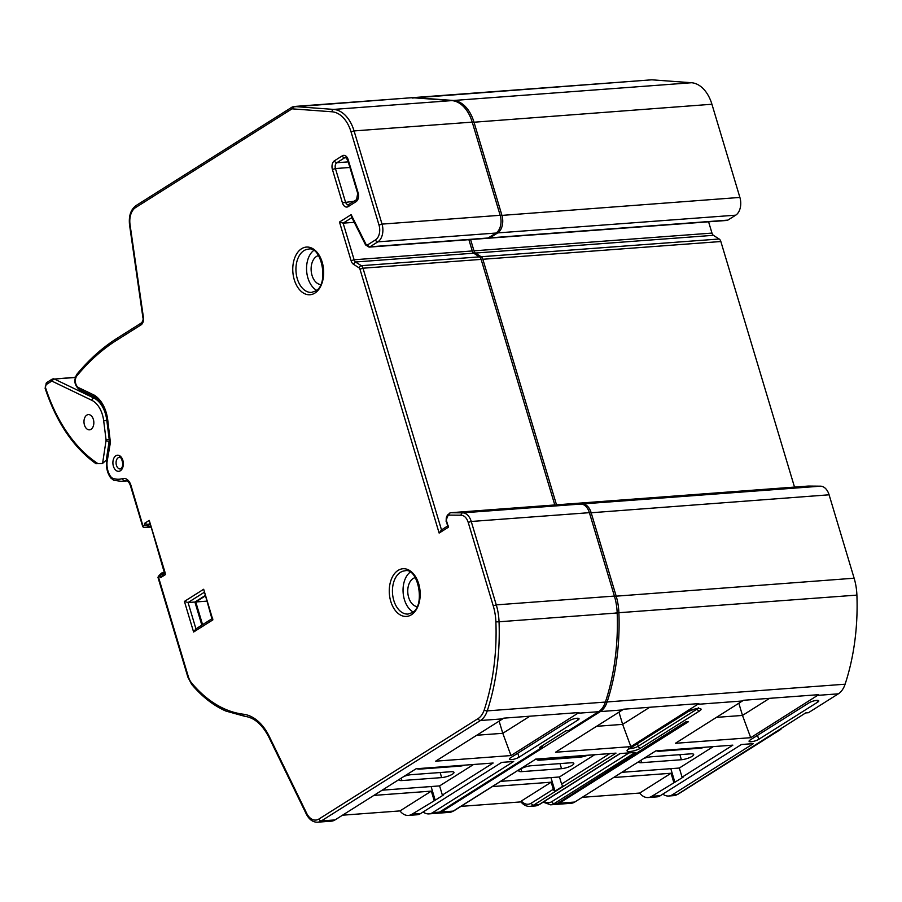 <?xml version="1.0" encoding="UTF-8"?>
<svg xmlns="http://www.w3.org/2000/svg" width="902" height="902" viewBox="0 0 902 902"><rect width="100%" height="100%" fill="white"/><g stroke="black" fill="none" stroke-linecap="round" stroke-linejoin="round"><path stroke-width="1.35" d="M91.034 429.296A7.633 4.916 -94.3 0 0 93.65 420.603A7.633 4.916 -94.3 0 0 88.34 414.604A7.633 4.916 -94.3 0 0 86.784 415.134A7.633 4.916 -94.3 0 0 84.168 423.827A7.633 4.916 -94.3 0 0 89.478 429.826A7.633 4.916 -94.3 0 0 91.034 429.296M96.029 463.741C73.4 447.471 56.42 422.294 45.1 388.221L46.724 382.561L51.842 379.336A2.244 1.624 57.7 0 1 52.406 379.156A4.566 2.943 85.7 0 1 53.342 378.84A4.566 2.943 85.7 0 1 54.379 379.043L93.853 398.03A26.936 17.352 85.7 0 1 106.808 420.321L109.176 439.297A4.566 2.943 85.7 0 1 109.153 441.179L106.278 460.167L102.591 463.38A4.566 2.943 85.7 0 1 102.039 463.504A4.566 2.943 85.7 0 1 101.982 463.504L96.458 463.696M164.288 572.522L161.988 572.838C159.428 574.924 158.098 576.468 157.997 577.483L187.875 677.109L188.315 676.59A15.74 10.136 -94.3 0 0 191.619 682.983A141.422 91.091 -94.3 0 0 225.117 709.152A141.411 91.091 -94.3 0 0 243.439 714.226A51.628 33.25 85.7 0 1 269.27 736.46L306.646 813.277A15.717 10.125 -94.3 0 0 319.004 818.982L478.128 718.556A20.205 13.011 -94.3 0 0 484.239 709.885A179.351 115.524 -94.3 0 0 495.886 621.895A42.653 27.466 -94.3 0 0 493.236 605.84L468.217 522.427A11.444 7.363 -94.3 0 0 461.091 515.222L448.959 515.11A2.311 1.488 -94.3 0 0 447.764 516.102L446.637 518.887A2.311 1.488 -94.3 0 0 446.569 521.063L448.418 527.219L439.139 533.071L359.954 269.146A2.244 1.443 -94.3 0 0 359.109 267.871L353.268 264.151A6.709 4.318 85.7 0 1 351.103 260.734L339.49 222.027L351.149 214.665L365.851 244.036A2.311 1.488 -94.3 0 0 367.655 244.848L375.514 239.887A11.444 7.363 -94.3 0 0 379.009 225.06L351.047 131.884A31.965 20.588 -94.3 0 0 331.992 111.78L292.361 108.86L294.041 106.492L412.18 97.687A4.95 3.191 -94.3 0 0 411.932 97.687A4.95 3.191 -94.3 0 0 411.684 97.72M816.671 700.403A5.615 1.387 163.3 0 0 809.117 702.782L750.16 739.99A5.615 1.387 163.3 0 0 749.066 741.286A5.615 1.387 163.3 0 0 752.899 741.489A5.615 1.387 163.3 0 0 758.717 739.347L817.674 702.151A5.615 1.387 163.3 0 0 818.768 700.854A5.615 1.387 163.3 0 0 816.671 700.403M576.953 718.274A5.615 1.387 163.3 0 0 569.399 720.653L510.442 757.86A5.615 1.387 163.3 0 0 509.348 759.157A5.615 1.387 163.3 0 0 513.193 759.36A5.615 1.387 163.3 0 0 519.011 757.218L577.957 720.021A5.615 1.387 163.3 0 0 579.05 718.725A5.615 1.387 163.3 0 0 576.953 718.274M415.281 577.63A14.59 9.403 -94.3 0 0 413.116 578.532A14.59 9.403 -94.3 0 0 407.963 594.204A14.59 9.403 -94.3 0 0 417.028 606.584M318.53 255.582A14.59 9.403 -94.3 0 0 316.489 256.45A14.59 9.403 -94.3 0 0 311.359 272.359A14.59 9.403 -94.3 0 0 320.695 284.536M431.1 786.544L435.192 800.209L412.09 814.168A17.961 11.568 85.7 0 1 408.426 815.419L416.983 814.777A17.961 11.568 -94.3 0 0 420.648 813.536L501.704 762.382L513.689 761.491L432.633 812.646A17.961 11.568 85.7 0 1 428.969 813.886L435.813 813.378A17.961 11.568 -94.3 0 0 439.477 812.127L542.474 747.138L542.091 745.853M435.192 800.209L443.457 794.989L442.352 795.068L439.601 785.901L473.561 764.479M442.352 795.068L493.146 763.024L416.093 768.763L335.037 819.918A17.961 11.568 -94.3 0 1 331.372 821.158L317.673 822.184A17.961 11.568 85.7 0 0 321.337 820.944L335.037 819.918M582.23 797.323L639.687 793.05A17.961 11.568 85.7 0 0 648.132 797.548A17.961 11.568 85.7 0 0 651.796 796.308L683.175 777.118L682.07 777.197L679.319 768.042L713.268 746.608M682.07 777.197L732.852 745.153L655.799 750.892L574.743 802.047A17.961 11.568 -94.3 0 1 571.079 803.287L555.677 804.437A17.961 11.568 -94.3 0 0 559.341 803.197L688.53 721.668L685.791 721.871L659.587 738.4L661.098 738.197L661.132 737.43M412.936 97.743A4.95 3.191 85.7 0 1 413.646 97.563A4.95 3.191 85.7 0 1 413.894 97.563L453.526 100.483A34.208 22.043 85.7 0 1 473.933 121.995L501.884 215.172A13.688 8.817 85.7 0 1 497.712 232.908L489.854 237.869A4.566 2.943 85.7 0 1 488.918 238.184L726.922 220.438A4.566 2.943 -94.3 0 0 727.846 220.122L735.705 215.172A13.688 8.817 -94.3 0 0 739.888 197.425L711.926 104.249A34.208 22.043 -94.3 0 0 691.53 82.736L651.898 79.816A4.95 3.191 -94.3 0 0 651.639 79.816A4.95 3.191 -94.3 0 0 651.391 79.85M794.515 487.091L720.845 241.522A4.487 2.886 -94.3 0 0 719.153 239.007L713.381 235.321A4.465 2.875 85.7 0 1 711.982 233.088L708.589 221.813M648.132 797.548L656.701 796.906A17.961 11.568 -94.3 0 0 660.365 795.665L741.421 744.511L753.407 743.62L672.351 794.775L677.481 794.391L805.644 712.93L808.384 712.727L838.33 693.83A22.449 14.455 -94.3 0 0 845.106 684.201A181.595 116.967 -94.3 0 0 856.9 595.106A44.897 28.92 -94.3 0 0 854.126 578.205L829.096 494.803A13.688 8.817 -94.3 0 0 820.572 486.178L808.44 486.065A4.566 2.943 -94.3 0 0 808.282 486.065A4.566 2.943 -94.3 0 0 808.124 486.088M521.548 801.855L521.322 801.032A15.717 10.125 -94.3 0 0 531.312 803.152L553.321 789.273A2.244 1.624 57.7 0 0 555.012 791.133L563.276 785.924A2.244 1.624 -122.3 0 1 561.585 784.052L559.465 776.972L594.508 754.85M460.978 806.365L520.939 801.901M544.188 801.506A15.717 10.125 -94.3 0 0 551.866 801.619A2.244 1.624 -122.3 0 0 554.2 803.581A17.961 11.568 85.7 0 1 550.536 804.821L553.963 804.573A17.961 11.568 -94.3 0 0 557.628 803.321L554.2 803.581L635.256 752.426L619.843 753.576L538.787 804.731A17.961 11.568 -94.3 0 1 535.123 805.971L529.993 806.354A17.961 11.568 85.7 0 0 533.657 805.114L538.787 804.731A2.244 1.624 -122.3 0 0 539.362 804.539L535.123 805.971M555.519 752.245L623.632 709.209L698.87 703.605L630.859 746.63L555.519 752.245M675.372 743.304L743.485 700.279L818.723 694.664L750.712 737.689L675.372 743.304M470.596 239.549L473.978 250.835A4.465 2.875 -94.3 0 0 475.377 253.056L481.161 256.743A4.487 2.886 85.7 0 1 482.841 259.269L720.845 241.522M475.377 253.056L713.381 235.321M473.978 250.835L711.982 233.088M413.894 97.563L651.898 79.816M618.986 712.185L622.639 724.374L649.744 707.258M596.605 726.313L622.639 724.374L630.859 746.63M536.882 759.146A8.276 2.052 163.3 0 0 536.87 759.495A8.276 2.052 163.3 0 0 539.971 760.161L579.693 757.195A8.276 2.052 163.3 0 0 587.236 755.402M561.518 768.662A7.971 1.973 163.3 0 0 569.827 766.52A7.971 1.973 163.3 0 0 573.819 763.43A7.971 1.973 163.3 0 0 570.831 762.788L531.109 765.753A7.971 1.973 163.3 0 0 522.81 767.895A7.971 1.973 163.3 0 0 518.819 770.984A7.971 1.973 163.3 0 0 521.796 771.627L561.518 768.662L560.007 763.599M559.465 776.972L500.599 781.357M521.322 801.032L551.19 782.192L492.334 786.578M553.321 789.273L551.19 782.192M569.579 503.947L570.278 503.812A4.566 2.943 85.7 0 1 570.436 503.812L582.568 503.925A13.688 8.817 85.7 0 1 591.103 512.539L616.122 595.94A44.897 28.92 85.7 0 1 618.896 612.853A181.595 116.967 85.7 0 1 607.102 701.948A22.449 14.455 85.7 0 1 600.326 711.577L441.191 812.003A17.961 11.568 85.7 0 1 437.526 813.243L449.512 812.352A17.961 11.568 -94.3 0 0 453.176 811.112L535.653 759.236M535.54 759.123L616.021 753.125L535.641 759.247L453.751 810.921L449.512 812.352M550.953 777.603L555.012 791.133M292.361 108.86A2.706 1.748 -94.3 0 0 291.718 109.029L292.823 106.808A4.95 3.191 85.7 0 1 293.781 106.504A4.95 3.191 85.7 0 1 294.041 106.492L333.672 109.413A34.208 22.043 85.7 0 1 354.069 130.925L382.031 224.113A13.688 8.817 85.7 0 1 377.848 241.849L369.989 246.81A4.566 2.943 85.7 0 1 369.065 247.125L487.204 238.308A4.566 2.943 -94.3 0 0 488.14 237.993L495.999 233.043A13.688 8.817 -94.3 0 0 500.17 215.296L472.22 122.12A34.208 22.043 -94.3 0 0 451.812 100.607L412.18 97.687M351.893 217.63L343.132 223.155L354.249 222.32M339.49 222.027L343.132 223.155L354.114 259.765L472.265 250.959L468.882 239.684M351.103 260.734L354.114 259.765A4.465 2.875 -94.3 0 0 355.512 261.997L473.663 253.191A4.465 2.875 85.7 0 1 472.265 250.959M353.268 264.151L355.512 261.997L361.296 265.684A4.487 2.886 85.7 0 1 362.987 268.198L481.127 259.393A4.487 2.886 -94.3 0 0 479.447 256.867L473.663 253.191M554.798 504.962L481.127 259.393M542.474 747.138L539.734 747.341L565.926 730.8L568.666 730.597L598.612 711.701A22.449 14.455 -94.3 0 0 605.4 702.072A181.595 116.967 -94.3 0 0 617.182 612.977A44.897 28.92 -94.3 0 0 614.409 596.075L589.389 512.674A13.688 8.817 -94.3 0 0 580.865 504.049L568.722 503.936A4.566 2.943 -94.3 0 0 568.564 503.936A4.566 2.943 -94.3 0 0 568.407 503.959M502.73 718.849L503.778 718.15L579.005 712.535L510.994 755.56L435.655 761.175L502.73 718.849L480.462 720.506L321.337 820.944A2.244 1.624 -122.3 0 1 319.004 818.982M428.969 813.886A17.961 11.568 85.7 0 1 423.106 811.98M408.426 815.419A17.961 11.568 85.7 0 1 399.981 810.921L431.336 791.122L434.087 800.288M342.512 815.194L399.981 810.921M672.351 794.775A17.961 11.568 85.7 0 1 668.686 796.015A17.961 11.568 85.7 0 1 662.823 794.11M554.854 804.46A17.961 11.568 -94.3 0 0 555.677 804.437M201.834 625.131L194.911 602.029L205.002 595.658M499.122 721.126L502.786 733.303L529.891 716.199M476.752 735.243L502.786 733.303L510.994 755.56M738.839 703.256L742.493 715.433L769.598 698.328M716.459 717.372L742.493 715.433L750.712 737.689M417.175 768.684A8.276 2.052 163.3 0 0 420.106 769.09L459.828 766.136A8.276 2.052 163.3 0 0 465.037 765.11M398.966 779.565A7.971 1.973 163.3 0 0 398.955 779.914A7.971 1.973 163.3 0 0 401.942 780.557L441.664 777.603A7.971 1.973 163.3 0 0 449.963 775.449A7.971 1.973 163.3 0 0 453.965 772.371A7.971 1.973 163.3 0 0 450.977 771.717L411.256 774.683A7.971 1.973 163.3 0 0 403.916 776.442M439.601 785.901L382.132 790.186M373.868 795.406L431.336 791.122M673.794 782.417L671.054 773.251L639.687 793.05M656.893 750.814A8.276 2.052 163.3 0 0 659.824 751.219L699.546 748.265A8.276 2.052 163.3 0 0 704.744 747.239M638.684 761.694A7.971 1.973 163.3 0 0 638.672 762.043A7.971 1.973 163.3 0 0 641.66 762.686L681.382 759.732A7.971 1.973 163.3 0 0 689.68 757.579A7.971 1.973 163.3 0 0 693.672 754.5A7.971 1.973 163.3 0 0 690.695 753.846L650.962 756.812A7.971 1.973 163.3 0 0 643.633 758.571M679.319 768.042L621.85 772.315M613.586 777.535L671.054 773.251M410.072 572.229A21.671 13.958 -94.3 0 0 403.138 592.704A21.671 13.958 -94.3 0 0 413.037 611.917M313.569 250.553A21.671 13.958 -94.3 0 0 306.635 271.028A21.671 13.958 -94.3 0 0 316.523 290.252M205.115 596.064L195.768 601.972L202.578 624.669M206.648 601.16L195.768 601.972M194.911 602.029L188.056 602.536L195.948 628.852M670.806 768.673L674.91 782.338M149.856 524.4L148.142 524.524L148.74 526.531A15.661 10.091 85.7 0 1 145.763 527.478A15.661 10.091 85.7 0 1 143.722 527.32L150.668 527.118M150.454 526.396L145.019 525.167L144.489 523.397L148.142 524.524L149.619 523.6M780.331 728.906L780.963 729.267L780.985 728.489M365.851 244.036A2.244 0.925 -26.6 0 0 365.558 244.916L351.363 216.559L351.149 214.665M411.932 97.687L292.271 106.977L136.078 205.555C130.813 209.444 128.625 215.849 129.527 224.767L142.922 317.707C143.429 319.274 142.967 320.988 141.546 322.848L117.891 337.776A2.244 1.624 -121.9 0 1 117.903 337.776C103.008 347.044 89.332 359.221 76.85 374.319C73.569 380.373 74.415 385.458 79.41 389.574L94.721 396.914M441.495 529.891L362.987 268.198L359.954 269.146M441.54 530.038L439.139 533.071M448.193 525.843L448.418 527.219M291.718 109.029L135.571 207.584A15.717 10.125 -94.3 0 0 130.035 224.575L143.429 317.515A6.81 4.386 85.7 0 1 141.039 324.878L117.373 339.806A280.578 180.727 -94.3 0 0 76.873 375.875A6.731 4.33 -94.3 0 0 75.464 382.38A6.731 4.33 -94.3 0 0 78.666 387.68L94.011 395.031L95.341 397.027M94.011 395.031A30.803 19.844 85.7 0 1 100.302 400.68A30.792 19.833 85.7 0 1 107.812 420.58L110.1 439.894A11.23 7.239 85.7 0 1 109.999 444.855L107.056 461.892A15.729 10.136 -94.3 0 0 110.799 476.707A6.731 4.341 -94.3 0 0 112.784 478.285A35.843 23.091 -94.3 0 0 122.571 478.601A11.219 7.227 85.7 0 1 130.982 485.468L143.362 527.287M163.093 574.371L162.574 572.657L160.206 575.792A10.621 6.844 -94.3 0 0 158.684 577.821L188.315 676.59M144.489 523.397L149.247 520.398L164.638 573.695M163.138 574.518L160.736 577.562L160.206 575.792M149.247 520.398L165.269 573.176M212.635 618.49L212.861 619.877L193.603 632.031L195.993 628.998M193.603 632.031L184.414 601.408L188.056 602.536L204.032 592.456M212.004 619.009L203.672 589.254L212.861 619.877M303.906 250.677A21.671 13.958 -94.3 0 0 296.476 275.358A21.671 13.958 -94.3 0 0 311.54 292.395L315.396 291.075C329.658 284.581 321.304 245.006 308.326 249.177A21.671 13.958 -94.3 0 0 303.906 250.677M314.877 293.094A23.914 15.402 85.7 0 1 294.266 279.721A23.914 15.402 85.7 0 1 301.561 248.726A23.914 15.402 85.7 0 1 322.172 262.11A23.914 15.402 85.7 0 1 314.877 293.094M400.409 572.353A21.671 13.958 -94.3 0 0 392.979 597.034A21.671 13.958 -94.3 0 0 408.054 614.059L411.898 612.751C426.161 606.257 417.806 566.682 404.829 570.853A21.671 13.958 -94.3 0 0 400.409 572.353M411.391 614.769A23.914 15.402 85.7 0 1 390.769 601.397A23.914 15.402 85.7 0 1 398.075 570.402A23.914 15.402 85.7 0 1 418.686 583.774A23.914 15.402 85.7 0 1 411.391 614.769M118.207 457.731A5.84 3.755 -94.3 0 0 116.211 464.372A5.84 3.755 -94.3 0 0 120.27 468.961L120.891 468.747C125.626 464.53 119.549 454.304 119.402 457.325A5.84 3.755 -94.3 0 0 118.207 457.731M120.372 470.765A8.084 5.209 85.7 0 1 113.404 466.244A8.084 5.209 85.7 0 1 115.873 455.769A8.084 5.209 85.7 0 1 122.841 460.291A8.084 5.209 85.7 0 1 120.372 470.765M130.982 485.468L130.542 485.986C129.279 482.299 127.588 480.484 125.468 480.518A8.975 5.784 -94.3 0 0 124.656 480.676L126.145 480.563M122.571 478.601A2.244 1.703 73.1 0 0 124.656 480.676A38.087 24.534 85.7 0 1 121.172 481.33L127.035 480.89M561.585 784.052L609.639 753.722M440.131 811.721A2.244 1.624 -122.3 0 0 441.191 812.003L453.176 811.112A2.244 1.624 57.7 0 0 453.751 810.921M651.796 796.308L660.365 795.665M559.341 803.197L574.743 802.047M661.098 738.197L558.203 803.141A2.244 1.624 57.7 0 1 557.628 803.321L660.467 737.847M616.021 753.125L533.657 805.114A2.244 1.624 -122.3 0 1 531.312 803.152M599.244 711.283A2.244 1.624 -122.3 0 0 600.326 711.577L622.583 709.919M697.923 704.304L742.436 700.978M817.776 695.363L838.33 693.83M640.578 748.164A7.859 1.951 -16.7 0 1 630.002 751.501A7.859 1.951 -16.7 0 1 628.593 749.055L687.549 711.847A7.859 1.951 -16.7 0 1 698.125 708.51A7.859 1.951 -16.7 0 1 699.535 710.956L640.578 748.164A2.244 1.624 -122.3 0 1 638.244 746.202L697.19 708.995A5.615 1.387 163.3 0 0 697.674 708.668M605.513 701.711A2.244 0.925 -161.8 0 0 607.102 701.948L845.106 684.201M615.739 612.954L856.9 595.106M614.476 596.29L854.126 578.205M589.457 512.888L829.096 494.803M581.903 504.15A2.244 1.714 90.5 0 1 582.568 503.925L820.572 486.178M569.929 503.947A2.244 1.714 90.5 0 1 570.436 503.812L808.44 486.065M482.841 259.269L556.511 504.838M479.965 257.295A2.244 1.545 122.5 0 1 481.161 256.743L719.153 239.007M488.783 237.587A2.244 1.624 57.7 0 0 489.854 237.869L727.846 220.122M496.607 232.603A2.244 1.624 57.7 0 0 497.712 232.908L735.705 215.172M500.238 215.522L739.888 197.425M472.287 122.345L711.926 104.249M452.838 100.72A2.244 1.714 -85.8 0 1 453.526 100.483L691.53 82.736M551.866 801.619L629.089 752.888M637.466 743.631L638.244 746.202A5.615 1.387 163.3 0 1 629.596 748.592M697.111 708.713L697.19 708.995A2.244 1.624 57.7 0 0 699.535 710.956M698.283 707.709L699.118 708.701C696.84 708.397 693.176 709.378 688.113 711.667A2.244 1.624 -122.3 0 1 687.549 711.847M628.593 749.055A2.244 1.624 57.7 0 0 629.168 748.874L628.446 749.427L628.581 748.141M520.95 768.797L521.796 771.627M579.332 755.989L579.693 757.195M539.599 758.943L539.971 760.161M331.992 111.78A2.244 1.714 -85.8 0 1 333.672 109.413L451.812 100.607M351.047 131.884L354.069 130.925L472.22 122.12M379.009 225.06L382.031 224.113L500.17 215.296M375.514 239.887A2.244 1.624 57.7 0 0 377.848 241.849L495.999 233.043M367.655 244.848A2.244 1.624 57.7 0 0 369.989 246.81L488.14 237.993M359.109 267.871A2.244 1.545 122.5 0 1 361.296 265.684L479.447 256.867M447.764 516.102A2.244 1.049 22 0 1 447.392 515.132L450.414 512.742A4.566 2.943 85.7 0 1 450.583 512.742L568.722 503.936M448.959 515.11A2.244 1.714 90.5 0 1 450.583 512.742L462.715 512.855L580.865 504.049M461.091 515.222A2.244 1.714 90.5 0 1 462.715 512.855A13.688 8.817 85.7 0 1 471.239 521.48L589.389 512.674M468.217 522.427L471.239 521.48L496.269 604.881L614.409 596.075M493.236 605.84L496.269 604.881A44.897 28.92 85.7 0 1 499.043 621.782L617.182 612.977M495.886 621.895L499.043 621.782A181.595 116.967 85.7 0 1 487.249 710.877L605.4 702.072M484.239 709.885A2.244 0.925 -161.8 0 0 487.249 710.877A22.449 14.455 85.7 0 1 480.462 720.506A2.244 1.624 -122.3 0 1 478.128 718.556M578.069 713.234L598.612 711.701M432.633 812.646L439.477 812.127M412.09 814.168L420.648 813.536M165.494 574.551L160.736 577.562M142.944 525.359A13.417 8.648 -94.3 0 0 145.019 525.167M356.087 201.642L348.228 206.603A6.731 4.341 85.7 0 1 342.422 202.826L332.421 169.508A6.731 4.341 85.7 0 1 334.473 160.77L342.332 155.809A6.731 4.341 85.7 0 1 348.138 159.586L358.139 192.915A6.731 4.341 85.7 0 1 356.087 201.642A2.244 1.624 -122.3 0 1 356.594 199.613L357.699 193.423L347.698 160.105L345.59 157.455A4.487 2.886 -94.3 0 0 344.677 157.771L336.818 162.732A4.487 2.886 -94.3 0 0 335.443 168.55L345.443 201.879A4.487 2.886 -94.3 0 0 348.397 204.698L356.594 199.613M184.414 601.408L203.672 589.254M673.817 795.632A17.961 11.568 -94.3 0 0 677.481 794.391A2.244 1.624 57.7 0 0 678.056 794.2L673.817 795.632L668.686 796.015M349.92 167.468L335.443 168.55L332.421 169.508M348.24 161.875L336.818 162.732A2.244 1.624 -122.3 0 1 334.473 160.77M346.176 157.658L344.677 157.771A2.244 1.624 -122.3 0 1 342.332 155.809M354.024 201.236L342.422 202.826M517.804 753.215L519.011 757.218M577.427 718.251L577.957 720.021M757.522 735.344L758.717 739.347M817.144 700.38L817.674 702.151M679.86 754.658L681.382 759.732M640.927 760.273L641.66 762.686M699.366 747.645L699.546 748.265M659.633 750.611L659.824 751.219M440.142 772.529L441.664 777.603M401.221 778.144L401.942 780.557M459.648 765.516L459.828 766.136M419.926 768.481L420.106 769.09M102.591 463.38L106.03 440.661A2.244 0.575 -171.4 0 0 109.153 441.179L109.683 441.146M106.03 440.661A2.311 1.488 -94.3 0 0 106.041 439.702L109.492 439.274M106.041 439.702L103.674 420.727L107.248 420.287M103.674 420.727A24.692 15.909 -94.3 0 0 91.801 400.296A2.244 1.612 115.7 0 1 93.853 398.03L96.142 397.861M91.801 400.296L52.327 381.309A2.244 1.612 115.7 0 1 54.379 379.043L75.238 377.487M52.327 381.309A2.311 1.488 -94.3 0 0 51.324 381.366L46.205 384.59A2.311 1.488 -94.3 0 0 45.528 387.657A146.428 94.315 -94.3 0 0 98.059 463.684M45.1 388.221A2.244 0.609 -18 0 1 45.528 387.657M46.724 382.561A2.244 1.624 57.7 0 0 46.205 384.59M75.328 377.194L51.842 379.336A2.244 1.624 57.7 0 0 51.324 381.366M135.571 207.584A2.244 1.624 -122.3 0 1 136.078 205.555M447.561 526.351L446.569 521.063M141.039 324.878A2.244 1.624 -122.3 0 1 141.546 322.848M446.129 521.582L446.264 517.917A2.244 1.049 22 0 0 446.637 518.887M117.373 339.806A2.244 1.624 -121.9 0 1 117.891 337.776M76.873 375.875A2.244 1.421 -140.4 0 1 76.85 374.319M78.666 387.68A2.244 1.612 115.6 0 0 79.41 389.574M100.302 400.68A2.244 1.229 142.1 0 0 100.246 401.931C104.012 406.87 106.368 413.116 107.293 420.693L109.593 440.052L106.537 461.463C106.064 467.856 107.462 473.347 110.709 477.925L113.731 480.259L121.172 481.33M269.27 736.46A2.244 0.902 -26 0 0 268.954 737.317L306.342 814.134A2.244 0.902 -26 0 1 306.646 813.277M110.799 476.707A2.244 1.206 143.1 0 0 110.709 477.925M112.784 478.285A2.244 1.646 110 0 0 113.731 480.259M245.13 716.335A2.244 1.703 -83.1 0 1 243.439 714.226M268.954 737.317C262.392 724.633 254.364 717.631 244.882 716.335L225.928 711.08A2.244 1.624 -66.4 0 1 225.117 709.152M225.928 711.08C213.424 705.567 201.98 696.637 191.607 684.291A2.244 1.274 -39.9 0 1 191.619 682.983M348.228 206.603A2.244 1.624 -122.3 0 1 348.736 204.574M570.278 503.812L808.282 486.065M412.135 98.047L651.639 79.816M688.113 711.667L629.168 748.874M543.184 802.137L550.536 804.821M620.17 753.553L539.362 804.539M520.792 801.72C523.51 805.024 526.576 806.568 529.993 806.354M558.203 803.141L553.963 804.573M487.937 238.105L488.918 238.184M436.636 813.266L437.526 813.243M450.414 512.742L568.564 503.936M780.963 729.267L678.056 794.2M365.558 244.916L369.065 247.125M447.482 526.103L440.875 530.275M447.392 515.132L446.264 517.917M94.642 396.869L100.246 401.931M306.342 814.134C309.262 819.681 313.039 822.376 317.673 822.184M130.542 485.986L142.764 526.723M191.607 684.291L187.875 677.109M162.473 574.754L164.57 573.435M211.925 618.761L195.339 629.235"/></g></svg>
